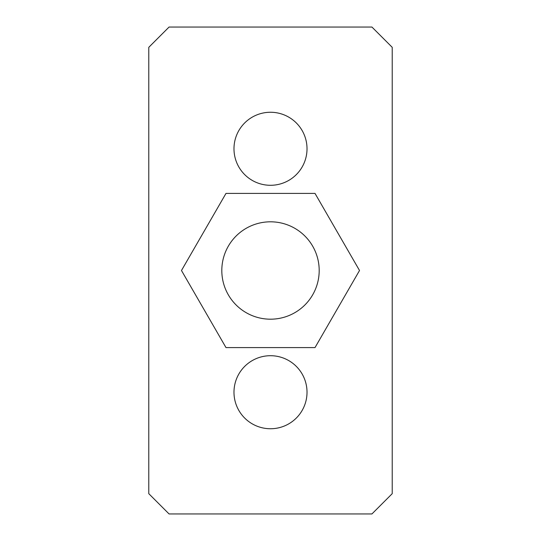 <?xml version="1.0" encoding="UTF-8"?>
<svg xmlns="http://www.w3.org/2000/svg" width="541" height="541" viewBox="0 0 541 541"><rect width="100%" height="100%" fill="white"/><g stroke="black" fill="none" stroke-linecap="round" stroke-linejoin="round"><path stroke-width="0.81" d="M221.81 270.5A48.69 48.69 0 0 0 270.5 319.19A48.69 48.69 0 0 0 319.19 270.5A48.69 48.69 0 0 0 270.5 221.81A48.69 48.69 0 0 0 221.81 270.5M233.983 148.775A36.517 36.517 0 0 0 270.5 185.293A36.517 36.517 0 0 0 307.017 148.775A36.517 36.517 0 0 0 270.5 112.258A36.517 36.517 0 0 0 233.983 148.775M233.983 392.225A36.517 36.517 0 0 0 270.5 428.743A36.517 36.517 0 0 0 307.017 392.225A36.517 36.517 0 0 0 270.5 355.707A36.517 36.517 0 0 0 233.983 392.225M371.938 27.05L169.062 27.05L148.775 47.337L148.775 493.663L169.062 513.95L371.938 513.95L392.225 493.663L392.225 47.337L371.938 27.05M225.989 347.593L315.011 347.593L359.522 270.5L315.011 193.407L225.989 193.407L181.478 270.5L225.989 347.593"/></g></svg>
